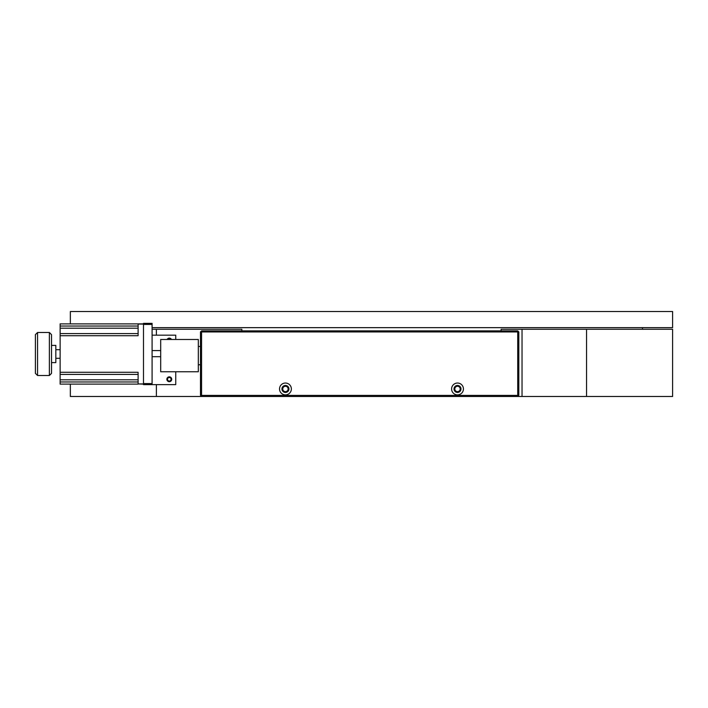 <?xml version="1.0" encoding="UTF-8"?>
<svg xmlns="http://www.w3.org/2000/svg" width="708" height="708" viewBox="0 0 708 708"><rect width="100%" height="100%" fill="white"/><g stroke="black" fill="none" stroke-linecap="round" stroke-linejoin="round"><path stroke-width="1.06" d="M55.835 349.699L60.136 349.699M55.835 358.301L60.136 358.301M51.534 345.398L55.835 345.398L55.835 362.602L51.534 362.602M160.689 350.584L152.087 350.584M49.383 332.495L51.534 334.645L51.534 373.355L49.383 375.506L37.551 375.506L37.551 332.495L49.383 332.495L49.383 375.506M37.551 332.495L35.4 334.645L35.4 373.355L37.551 375.506M143.485 323.883L60.136 323.883L60.136 384.117L138.104 384.117L60.136 384.117M143.485 383.922L138.104 383.922L143.485 384.117M60.136 374.435L138.104 374.435L60.136 374.435M138.104 383.922L138.104 372.284L60.136 372.284M60.136 335.716L138.104 335.716L138.104 324.078L143.485 324.078M138.104 333.565L60.136 333.565M138.104 335.716L72.499 335.716M152.087 356.69L160.689 356.69M156.388 335.176L156.388 329.264L241.844 329.264L241.844 330.875M170.708 339.477A1.779 1.779 0 0 0 167.885 339.477M169.292 377.497A1.779 1.779 0 0 0 167.522 379.276A1.779 1.779 0 0 0 169.292 381.046A1.779 1.779 0 0 0 171.071 379.276A1.779 1.779 0 0 0 169.292 377.497M285.439 386.267A2.69 2.69 0 0 0 282.749 388.949A2.69 2.69 0 0 0 285.439 391.639A2.69 2.69 0 0 0 288.129 388.949A2.69 2.69 0 0 0 285.439 386.267M457.51 386.267A2.69 2.69 0 0 0 454.819 388.949A2.69 2.69 0 0 0 457.51 391.639A2.69 2.69 0 0 0 460.2 388.949A2.69 2.69 0 0 0 457.51 386.267M586.56 396.48L672.6 396.48L672.6 329.264L586.56 329.264L586.56 396.48L522.035 396.48L522.035 329.264L586.56 329.264M70.349 384.117L70.349 396.48L201.559 396.48L201.559 331.955L517.734 331.955L517.734 395.4L200.479 395.4L200.479 331.955L201.019 331.415L201.559 331.955M200.479 395.4L201.559 396.48L522.035 396.48M501.105 330.875L501.105 329.264L522.035 329.264M156.388 329.264L152.087 329.264M152.087 327.654L672.6 327.654L672.6 311.52L70.349 311.52L70.349 323.883M200.479 364.753L198.328 364.753M200.479 346.469L198.328 346.469M451.598 388.949A5.912 5.912 0 0 0 457.51 394.869A5.912 5.912 0 0 0 463.43 388.949A5.912 5.912 0 0 0 457.51 383.037A5.912 5.912 0 0 0 451.598 388.949M279.527 388.949A5.912 5.912 0 0 0 285.439 394.869A5.912 5.912 0 0 0 291.36 388.949A5.912 5.912 0 0 0 285.439 383.037A5.912 5.912 0 0 0 279.527 388.949M461.005 388.949A3.496 3.496 0 0 1 457.51 392.444A3.496 3.496 0 0 1 454.014 388.949A3.496 3.496 0 0 1 457.51 385.453A3.496 3.496 0 0 1 461.005 388.949M288.935 388.949A3.496 3.496 0 0 1 285.439 392.444A3.496 3.496 0 0 1 281.943 388.949A3.496 3.496 0 0 1 285.439 385.453A3.496 3.496 0 0 1 288.935 388.949M201.019 331.415L201.559 330.875L517.734 330.875L517.734 331.955L518.814 331.955L518.814 395.4L517.734 396.48M517.734 395.4L518.274 395.94M518.814 331.955L517.734 330.875M171.717 379.276A2.416 2.416 0 0 1 169.292 381.692A2.416 2.416 0 0 1 166.876 379.276A2.416 2.416 0 0 1 169.292 376.851A2.416 2.416 0 0 1 171.717 379.276M175.743 371.744L175.743 384.648L143.485 384.648L143.485 323.352L152.087 323.352L152.087 383.577L143.485 383.577M143.485 324.423L152.087 324.423M175.743 339.477L175.743 335.176L152.087 335.176M152.087 384.648L152.087 383.577M167.123 339.477A2.416 2.416 0 0 1 171.46 339.477M198.328 371.744L160.689 371.744L160.689 339.477L198.328 339.477L198.328 371.744M138.104 381.957L60.136 381.957M60.136 379.807L138.104 379.807M60.136 328.193L138.104 328.193M60.136 326.043L138.104 326.043M156.388 396.48L156.388 384.648M642.483 327.654L642.483 329.264"/></g></svg>
